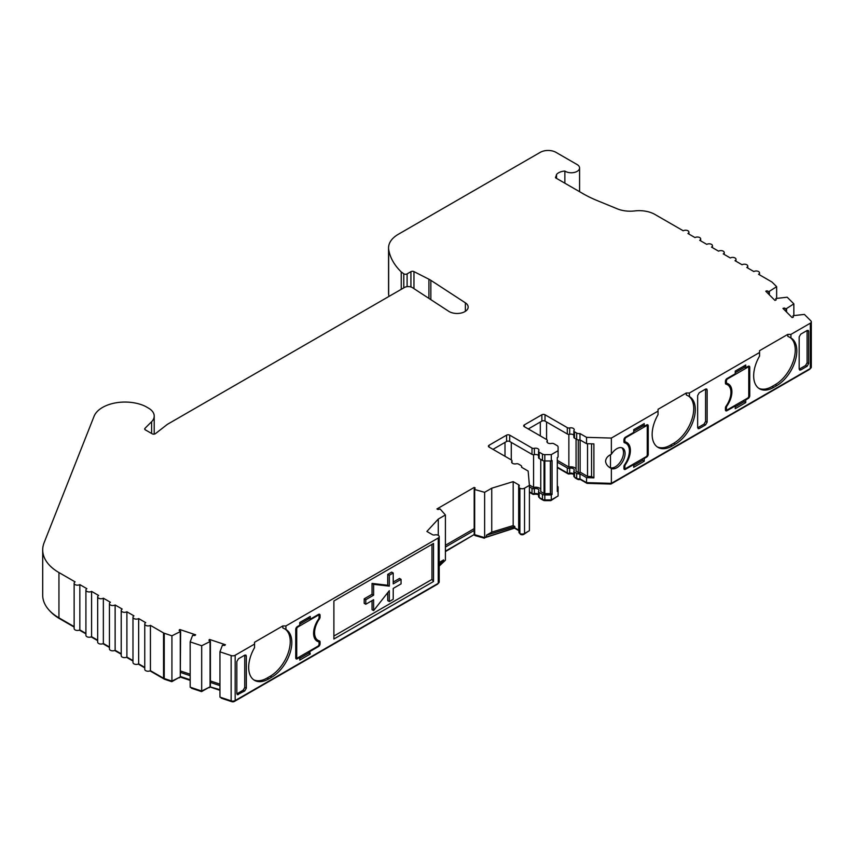 <?xml version="1.0" encoding="UTF-8"?>
<svg xmlns="http://www.w3.org/2000/svg" width="854" height="854" viewBox="0 0 854 854"><rect width="100%" height="100%" fill="white"/><g stroke="black" fill="none" stroke-linecap="round" stroke-linejoin="round"><path stroke-width="1.28" d="M576.066 439.041L576.066 471.194L578.254 472.465A1.11 0.64 0 0 0 580.122 472.134L587.52 476.404L591.555 476.521L591.555 443.824M557.31 460.37L568.871 467.042A5.551 3.202 180 0 1 574.827 467.768A5.551 3.202 180 0 1 576.066 468.857M540.763 459.42L540.763 491.584L544.041 493.473A1.11 0.64 0 0 0 544.82 493.655L550.499 493.58L550.499 460.968M529.363 484.997L533.569 487.431A5.551 3.202 180 0 1 539.525 488.146A5.551 3.202 180 0 1 540.763 489.246M624.21 442.585L624.562 442.778A16.642 9.607 -60 0 1 625.961 443.354A16.642 9.607 -60 0 1 629.409 450.976A16.642 9.607 -60 0 1 624.562 464.757A2.22 1.281 -60 0 0 623.911 466.594L623.911 468.408L624.605 468.013M318.82 618.606L319.417 618.958A16.642 9.607 120 0 0 314.571 632.739A16.642 9.607 120 0 0 318.019 640.361A16.642 9.607 120 0 0 319.417 640.927A2.22 1.281 120 0 1 319.599 641.012A2.22 1.281 120 0 1 320.058 642.027L320.058 643.841L319.076 643.275M768.792 294.256L768.792 291.694L776.638 286.677L772.197 282.236A3.331 1.921 0 0 0 771.664 281.841L758.555 274.273A3.331 1.921 0 0 0 759.526 272.917A3.331 1.921 0 0 0 758.555 271.551A3.331 1.921 0 0 0 753.847 271.551L746.791 267.473A3.331 1.921 0 0 0 747.762 266.117A3.331 1.921 0 0 0 746.78 264.761A3.331 1.921 0 0 0 742.083 264.761L735.016 260.683A3.331 1.921 0 0 0 735.999 259.328A3.331 1.921 0 0 0 735.016 257.961A3.331 1.921 0 0 0 730.309 257.961L723.253 253.884A3.331 1.921 0 0 0 724.224 252.528A3.331 1.921 0 0 0 723.253 251.172A3.331 1.921 0 0 0 718.545 251.172L711.489 247.094A3.331 1.921 0 0 0 712.46 245.738A3.331 1.921 0 0 0 711.489 244.372A3.331 1.921 0 0 0 706.781 244.372L699.714 240.294A3.331 1.921 0 0 0 700.686 238.939A3.331 1.921 0 0 0 699.714 237.583A3.331 1.921 0 0 0 695.007 237.583L687.95 233.505A3.331 1.921 0 0 0 688.922 232.149A3.331 1.921 0 0 0 687.95 230.783A3.331 1.921 0 0 0 683.243 230.783L654.879 214.418A22.193 12.81 0 0 0 634.671 210.927A22.193 12.81 180 0 1 617.282 208.824L597.053 200.519A110.945 64.061 180 0 1 582.898 193.612L555.591 177.845L556.541 174.472A10.536 6.085 0 0 1 564.868 171.046A8.316 4.804 0 0 0 565.369 171.366A8.316 4.804 0 0 0 574.443 172.401A8.316 4.804 0 0 0 579.578 167.96A8.316 4.804 0 0 0 577.144 164.566L555.954 152.343A11.091 6.405 0 0 0 540.262 152.343L398.306 234.295A33.285 19.215 0 0 0 388.559 247.884A33.285 19.215 0 0 0 388.613 248.941A93.321 53.877 0 0 0 388.655 249.336A93.193 53.802 180 0 0 401.241 271.935L403.793 273.782A2.22 1.281 180 0 0 403.963 273.888A2.22 1.281 180 0 0 407.102 273.888L410.934 271.668A2.22 1.281 180 0 1 413.966 271.615L428.921 279.226A22.193 12.81 180 0 1 429.936 279.781A22.193 12.81 180 0 1 430.854 280.336L465.377 302.828A11.091 6.405 0 0 1 468.163 307.077A11.091 6.405 0 0 1 461.32 312.991A11.091 6.405 0 0 1 449.225 311.603A11.091 6.405 0 0 1 448.766 311.326L412.45 287.659A5.551 3.202 180 0 0 404.38 287.52L167.875 424.064A11.091 6.405 0 0 0 166.797 424.79L155.471 433.629A2.22 1.281 180 0 1 152.119 433.779L145.34 429.861A2.22 1.281 180 0 1 144.689 428.954A2.22 1.281 180 0 1 144.988 428.313L151.606 421.705A19.461 11.23 0 0 0 154.211 416.079A19.461 11.23 0 0 0 148.511 408.137L146.162 406.782A19.461 11.23 0 0 0 144.123 405.757A31.737 18.318 0 0 0 94.057 416.304L44.088 542.781A55.478 32.025 0 0 0 42.7 549.901A55.478 32.025 0 0 0 58.947 572.554L75.12 581.884A3.331 1.921 0 0 0 74.138 583.239A3.331 1.921 0 0 0 76.198 585.022A3.331 1.921 0 0 0 79.828 584.606L86.884 588.684A3.331 1.921 0 0 0 85.912 590.039A3.331 1.921 0 0 0 87.962 591.811A3.331 1.921 0 0 0 91.591 591.395L98.648 595.473A3.331 1.921 0 0 0 97.676 596.829A3.331 1.921 0 0 0 99.726 598.611A3.331 1.921 0 0 0 103.355 598.195L110.422 602.273A3.331 1.921 0 0 0 109.44 603.629A3.331 1.921 0 0 0 111.5 605.401A3.331 1.921 0 0 0 115.13 604.984L122.186 609.062A3.331 1.921 0 0 0 121.215 610.418A3.331 1.921 0 0 0 123.264 612.201A3.331 1.921 0 0 0 126.894 611.784L133.95 615.851A3.331 1.921 0 0 0 132.978 617.218A3.331 1.921 0 0 0 135.039 618.99A3.331 1.921 0 0 0 138.658 618.574L145.724 622.651A3.331 1.921 0 0 0 144.753 624.007A3.331 1.921 0 0 0 146.803 625.779A3.331 1.921 0 0 0 150.432 625.363L163.541 632.942A3.331 1.921 0 0 0 164.235 633.241L171.932 635.803L180.279 631.618L180.279 676.912L171.932 681.108L164.235 678.535A3.331 1.921 180 0 1 163.541 678.236L150.432 670.668A3.331 1.921 180 0 1 146.803 671.084A3.331 1.921 180 0 1 144.753 669.301L144.753 624.007M219.948 689.69L210.063 686.84L210.063 641.546L201.693 645.741L190.175 641.898L192.62 635.28A5.551 3.202 0 0 0 194.968 635.493L195.651 634.81L179.81 629.526L179.116 630.209A5.551 3.202 0 0 0 180.151 631.042A5.551 3.202 0 0 0 180.621 631.277L180.279 676.912M284.905 628.939A28.289 16.333 -60 0 1 288.577 651.773A28.289 16.333 -60 0 1 270.248 676.219L271.818 677.126A28.289 16.333 120 0 0 290.296 652.2A28.289 16.333 120 0 0 285.962 629.526A28.289 16.333 120 0 0 285.93 629.515L282.791 627.893L282.791 625.95L254.556 642.251L254.556 644.065L235.17 655.253A3.331 1.921 0 0 1 231.146 655.562L219.948 651.826L222.403 645.208A5.551 3.202 0 0 0 224.751 645.421L225.435 644.738L209.582 639.454L208.899 640.137A5.551 3.202 0 0 0 209.935 640.97A5.551 3.202 0 0 0 210.394 641.205L210.394 686.499M271.818 677.126L268.679 678.941A28.289 16.333 -60 0 1 254.524 680.339A28.289 16.333 -60 0 1 248.674 667.39A28.289 16.333 -60 0 1 254.556 647.631L254.556 644.065M270.248 676.219L267.11 678.033A28.289 16.333 -60 0 1 253.766 679.848M689.424 396.566L686.285 394.943L686.285 393L658.039 409.301L658.039 414.681A28.289 16.333 -60 0 0 658.018 447.389A28.289 16.333 -60 0 0 672.162 445.991L675.3 444.176A28.289 16.333 120 0 0 695.305 409.525A28.289 16.333 120 0 0 689.445 396.576A28.289 16.333 120 0 0 689.424 396.566L689.424 393L686.285 393M688.399 395.989A28.289 16.333 -60 0 1 693.736 408.618A28.289 16.333 -60 0 1 673.731 443.269L670.593 445.083A28.289 16.333 -60 0 1 657.249 446.898M790.943 337.949L787.804 336.327L787.804 334.384L759.558 350.695L759.558 356.065A28.289 16.333 -60 0 0 759.537 388.783A28.289 16.333 -60 0 0 773.681 387.385L776.82 385.57A28.289 16.333 120 0 0 796.825 350.919A28.289 16.333 120 0 0 790.964 337.971A28.289 16.333 120 0 0 790.943 337.949L790.943 334.384L787.804 334.384M789.907 337.383A28.289 16.333 -60 0 1 795.255 350.012A28.289 16.333 -60 0 1 775.251 384.663L772.112 386.478A28.289 16.333 -60 0 1 758.768 388.292M621.84 447.774A11.646 6.725 -60 0 1 623.516 452.556A11.646 6.725 -60 0 1 619.054 463.605A11.646 6.725 -60 0 1 610.493 467.821L609.542 467.394M790.943 334.384L810.329 323.196A3.331 1.921 0 0 0 811.3 321.83L811.3 367.124A3.331 1.921 180 0 1 810.329 368.49L611.357 483.353L611.357 468.483A11.646 6.725 120 0 0 620.217 464.96A11.646 6.725 120 0 0 625.085 453.463A11.646 6.725 120 0 0 622.673 448.126A11.646 6.725 120 0 0 611.357 454.296C607.792 455.887 605.86 458.203 605.582 461.224C605.86 464.266 607.792 466.679 611.357 468.483L610.663 468.099M725.729 383.969L726.081 384.172A16.642 9.607 -60 0 1 727.48 384.748A16.642 9.607 -60 0 1 730.928 392.36A16.642 9.607 -60 0 1 726.081 406.152A2.22 1.281 -60 0 0 725.43 407.988L725.43 409.803L726.124 409.408M538.543 455.545A3.331 1.921 0 0 0 537.956 455.086A3.331 1.921 0 0 0 534.38 454.648A2.22 1.281 180 0 1 531.999 454.36L509.71 441.497A2.22 1.281 0 0 0 506.571 441.497L492.971 449.343M518.944 530.291A2.22 1.281 0 0 0 518.677 530.11L514.823 527.879L514.823 526.523L513.179 525.573L513.179 481.635L518.677 484.805A2.22 1.281 180 0 1 519.328 485.712A2.22 1.281 180 0 1 519.179 486.182A3.331 1.921 0 0 0 518.944 486.887A3.331 1.921 0 0 0 519.872 488.221A3.331 1.921 0 0 0 524.537 488.189L529.405 485.382L528.146 471.056L521.57 467.255A3.331 1.921 0 0 0 521.698 466.722A3.331 1.921 0 0 0 520.726 465.366L518.538 464.096A2.22 1.281 0 0 0 516.158 463.807A3.331 1.921 180 0 1 511.61 462.025A3.331 1.921 180 0 1 511.845 461.32A2.22 1.281 0 0 0 511.994 460.85A2.22 1.281 0 0 0 511.343 459.943L489.054 447.08A2.22 1.281 180 0 1 488.403 446.172A2.22 1.281 180 0 1 489.054 445.265L506.571 435.156A2.22 1.281 180 0 1 509.71 435.156L531.999 448.019A2.22 1.281 0 0 0 534.38 448.307A3.331 1.921 180 0 1 537.956 448.745A3.331 1.921 180 0 1 538.927 450.101A3.331 1.921 180 0 1 538.693 450.805A2.22 1.281 0 0 0 538.543 451.264A2.22 1.281 0 0 0 539.194 452.172L542.471 454.061A3.331 1.921 0 0 0 544.82 454.627L551.289 454.627L551.289 460.968L544.82 460.968A3.331 1.921 180 0 1 542.471 460.402L539.194 458.513A2.22 1.281 180 0 1 538.543 457.605L538.543 451.264M538.543 494.498A3.331 1.921 0 0 0 537.956 494.039A3.331 1.921 0 0 0 534.38 493.601A2.22 1.281 180 0 1 531.999 493.313L529.405 491.819M529.405 486.833L531.999 488.339A2.22 1.281 0 0 0 534.38 488.627A3.331 1.921 180 0 1 537.956 489.054A3.331 1.921 180 0 1 538.927 490.409A3.331 1.921 180 0 1 538.693 491.114A2.22 1.281 0 0 0 538.543 491.584A2.22 1.281 0 0 0 539.194 492.491L542.471 494.381A3.331 1.921 0 0 0 544.82 494.936L551.289 494.936L551.289 499.921L544.82 499.921A3.331 1.921 180 0 1 542.471 499.355L539.194 497.466A2.22 1.281 180 0 1 538.543 496.558L538.543 491.584M528.284 428.964L541.874 421.107A2.22 1.281 180 0 1 545.012 421.107L567.302 433.981A2.22 1.281 0 0 0 569.682 434.27A3.331 1.921 180 0 1 573.258 434.697A3.331 1.921 180 0 1 573.845 435.166M551.289 454.627L558.089 450.698L558.089 446.962A3.331 1.921 0 0 0 557.118 445.607L553.84 443.717A2.22 1.281 0 0 0 551.46 443.429A3.331 1.921 180 0 1 546.923 441.646A3.331 1.921 180 0 1 547.147 440.942A2.22 1.281 0 0 0 547.297 440.472A2.22 1.281 0 0 0 546.656 439.564L524.356 426.69A2.22 1.281 180 0 1 523.705 425.783A2.22 1.281 180 0 1 524.356 424.886L541.874 414.766A2.22 1.281 180 0 1 545.012 414.766L567.302 427.64A2.22 1.281 0 0 0 569.682 427.929A3.331 1.921 180 0 1 573.258 428.356A3.331 1.921 180 0 1 574.23 429.711A3.331 1.921 180 0 1 574.005 430.416A2.22 1.281 0 0 0 573.845 430.886A2.22 1.281 0 0 0 574.496 431.793L576.685 433.053A3.331 1.921 0 0 0 579.973 433.544L579.973 439.885L586.549 443.685L593.893 443.899L593.893 477.866L586.549 477.653L586.549 482.638L579.973 478.838A3.331 1.921 180 0 1 576.685 478.347L574.496 477.087A2.22 1.281 180 0 1 573.845 476.18L573.845 471.194A2.22 1.281 180 0 1 574.005 470.735A3.331 1.921 0 0 0 574.23 470.031A3.331 1.921 0 0 0 573.258 468.665A3.331 1.921 0 0 0 569.682 468.238A2.22 1.281 180 0 1 567.302 467.949L557.31 462.185M573.845 474.119A3.331 1.921 0 0 0 573.258 473.65A3.331 1.921 0 0 0 569.682 473.223A2.22 1.281 180 0 1 567.302 472.935L557.31 467.159M365.768 604.258L365.768 599.732L373.614 595.206L373.614 584.328L389.307 586.143L389.307 575.276L393.224 573.002L393.224 583.88L401.07 579.354L401.07 583.88L393.224 588.406L393.224 599.273L389.307 601.547L389.307 590.669L373.614 610.599L373.614 599.732L365.768 604.258L364.199 603.351L364.199 598.825L365.768 599.732M373.614 595.206L372.045 594.299L364.199 598.825M373.614 610.599L372.045 609.692L372.045 600.64M389.307 601.547L387.737 600.64L387.737 592.665M401.07 579.354L399.501 578.446L393.224 582.065M393.224 573.002L391.655 572.105L387.737 574.368L387.737 585.236L372.045 583.421L372.045 594.299M389.307 575.276L387.737 574.368M389.307 586.143L387.737 585.236M373.614 584.328L372.045 583.421M299.743 624.093L309.276 618.584M316.407 640.66A17.197 9.928 120 0 0 316.887 640.831A2.22 1.281 120 0 1 317.047 640.895L318.617 641.802A2.22 1.281 120 0 0 318.457 641.728A17.197 9.928 -60 0 1 317.154 641.183A17.197 9.928 -60 0 1 318.457 619.267A2.22 1.281 120 0 0 319.076 617.453L319.076 616.097A1.665 0.961 120 0 0 318.734 615.328A1.665 0.961 120 0 0 317.901 615.414L317.314 615.072M299.743 658.285L308.689 653.129L308.689 651.538M318.403 640.564A2.22 1.281 -60 0 1 318.489 641.119L318.489 641.728M314.026 636.796A16.642 9.607 120 0 0 316.45 639.454L318.019 640.361M308.689 617.346L308.689 618.243L310.258 619.15L318.489 614.4L320.058 615.307A2.22 1.281 120 0 0 319.599 614.282A2.22 1.281 120 0 0 318.489 614.4L318.489 615.19M308.689 653.129L310.258 654.025L299.743 660.099L299.743 657.377L297.309 658.786A2.22 1.281 -60 0 1 296.199 658.893A2.22 1.281 -60 0 1 295.74 657.879L296.434 657.484M628.373 446.012A17.197 9.928 120 0 0 626.003 442.148M623.911 441.059A2.22 1.281 120 0 0 623.954 441.08L625.203 441.796M633.721 431.27L643.254 425.762M633.721 465.462L642.667 460.306L642.667 458.715M646.659 425.719L646.659 424.929L644.236 426.327L642.667 425.431L642.667 424.523M625.961 443.354L624.391 442.447A16.642 9.607 120 0 0 624.007 442.244M729.892 387.396A17.197 9.928 120 0 0 727.523 383.531M725.43 382.453A2.22 1.281 120 0 0 725.473 382.464L726.722 383.19M735.241 372.654L744.773 367.156M735.241 406.856L744.186 401.69L744.186 400.11M726.081 384.172A2.22 1.281 -60 0 1 725.889 384.097A2.22 1.281 -60 0 1 725.43 383.083L725.43 381.268A2.22 1.281 -60 0 1 727 378.546L735.241 373.796L735.241 371.074L745.755 365L745.755 367.722L748.179 366.313A2.22 1.281 -60 0 1 749.289 366.206A2.22 1.281 -60 0 1 749.748 367.22L748.179 366.313L748.179 367.113M745.755 367.722L744.186 366.814L744.186 365.907M727.48 384.748L725.911 383.841A16.642 9.607 120 0 0 725.526 383.638M776.638 286.677L776.638 298.398M769.379 291.502L769.379 294.843M785.99 311.454L785.99 308.892L793.846 303.864L787.196 297.213L776.307 298.441L775.731 300.106M793.846 303.864L793.846 315.596M786.566 308.7L786.566 312.03M811.3 321.83A3.331 1.921 0 0 0 810.852 320.869L804.393 314.411L793.505 315.628L792.918 317.304M529.405 485.382L529.405 530.676L524.537 533.483A3.331 1.921 180 0 1 519.872 533.515A3.331 1.921 180 0 1 518.944 532.181L518.944 486.887M519.872 488.221L519.872 533.515M285.93 629.515L285.93 625.95L438.241 538.009A3.331 1.921 0 0 0 439.212 536.654A3.331 1.921 0 0 0 438.283 535.319A3.331 1.921 0 0 0 434.761 534.924A2.22 1.281 180 0 1 432.38 534.636L426.883 531.455L438.273 519.072L445.404 514.962L440.077 508.941A5.551 3.202 0 0 1 437.91 509.496L436.938 508.941L474.194 487.431L474.675 489.513L484.624 492.32L484.624 537.614L474.194 534.54L445.404 551.609M439.212 536.654L439.212 581.948A3.331 1.921 180 0 1 438.241 583.314L235.17 700.547A3.331 1.921 180 0 1 231.146 700.856L219.948 697.12L219.948 651.826M210.063 686.84L201.693 691.035L190.175 687.192L190.175 641.898M201.693 645.741L201.693 691.035M171.932 635.803L171.932 681.108M150.432 625.363L150.432 670.668M144.753 667.38L138.658 663.868A3.331 1.921 180 0 1 135.039 664.284A3.331 1.921 180 0 1 132.978 662.512L132.978 617.218M138.658 618.574L138.658 663.868M132.978 660.59L126.894 657.078A3.331 1.921 180 0 1 123.264 657.495A3.331 1.921 180 0 1 121.215 655.712L121.215 610.418M126.894 611.784L126.894 657.078M121.215 653.79L115.13 650.278A3.331 1.921 180 0 1 111.5 650.695A3.331 1.921 180 0 1 109.44 648.923L109.44 603.629M115.13 604.984L115.13 650.278M109.44 647.001L103.355 643.489A3.331 1.921 180 0 1 99.726 643.905A3.331 1.921 180 0 1 97.676 642.123L97.676 596.829M103.355 598.195L103.355 643.489M97.676 640.201L91.591 636.689A3.331 1.921 180 0 1 87.962 637.105A3.331 1.921 180 0 1 85.912 635.333L85.912 590.039M91.591 591.395L91.591 636.689M85.912 633.412L79.828 629.9A3.331 1.921 180 0 1 76.198 630.316A3.331 1.921 180 0 1 74.138 628.544L74.138 583.239M79.828 584.606L79.828 629.9M74.138 626.612L58.947 617.848A55.478 32.025 180 0 1 42.7 595.195L42.7 549.901M401.241 289.335L401.241 271.935M388.655 249.336L388.655 294.63A93.193 53.802 0 0 0 388.976 296.413M388.655 294.63A93.321 53.877 180 0 1 388.613 294.235A33.285 19.215 180 0 1 388.559 293.178L388.559 247.884M74.138 627.071L59.737 618.755A54.368 31.384 180 0 1 49.745 610.823M171.793 681.054L171.793 681.673L164.779 679.346A2.22 1.281 180 0 1 164.32 679.133L150.005 670.87M144.753 667.839L138.241 664.081M132.978 661.039L126.467 657.281M121.215 654.249L114.703 650.492M109.44 647.449L102.928 643.692M97.676 640.66L91.165 636.903M85.912 633.86L79.401 630.103M179.415 677.339L171.793 681.673M180.215 676.944L179.415 677.852M190.175 680.382L180.215 677.062M191.413 687.609L191.413 688.228L201.565 691.612L201.565 690.993M209.198 687.267L201.565 691.612M209.988 686.872L209.198 687.78M219.948 690.31L209.988 686.99M221.197 697.537L221.197 698.156L231.701 701.657A2.22 1.281 180 0 0 234.38 701.454L437.451 584.211A2.22 1.281 180 0 0 438.102 583.389M444.059 561.035L442.746 562.242M475.326 534.999L475.326 535.639L474.194 534.988M484.399 537.55L484.399 538.201L475.326 535.639M485.723 536.974L484.399 538.201M515.026 527.996L485.723 537.433M518.944 530.708L515.026 528.445M520.662 533.835L520.662 534.423A2.22 1.281 180 0 1 520.065 533.611M528.263 531.327L523.748 534.39A2.22 1.281 180 0 1 520.662 534.423M538.543 494.84A4.441 2.562 0 0 0 533.974 494.37A1.11 0.64 180 0 1 532.789 494.22L529.405 492.267M550.83 499.921L550.83 500.636L544.82 500.636A2.22 1.281 180 0 1 543.251 500.263L539.974 498.373A1.11 0.64 180 0 1 539.696 497.754M556.979 496.633L550.83 500.636M573.845 474.45A4.441 2.562 0 0 0 569.276 473.981A1.11 0.64 180 0 1 568.091 473.842L557.31 467.618M580.218 478.977L580.218 479.436A2.22 1.281 180 0 1 577.464 479.254L575.286 477.994A1.11 0.64 180 0 1 574.998 477.375M587.04 482.649L587.04 483.364L580.218 479.436M610.92 483.343L610.92 484.058L587.04 483.364M810.19 368.565A2.22 1.281 180 0 1 809.539 369.398L610.92 484.058M445.404 514.962L445.404 560.256L439.212 566.085M474.675 489.513L474.675 534.807M611.357 483.353L586.549 482.638M557.31 486.043A3.331 1.921 180 0 1 558.089 487.282L558.089 495.993L551.289 499.921M514.823 527.879L484.624 537.614M474.194 487.431L475.166 487.986A5.551 3.202 0 0 1 474.194 489.246L474.194 534.54L445.404 551.161M190.175 679.763L180.621 676.571M586.549 477.653L579.973 473.853L579.973 478.838M579.973 473.853A3.331 1.921 180 0 1 576.685 473.362L574.496 472.102A2.22 1.281 180 0 1 573.845 471.194M558.089 450.698L558.089 457.039L557.31 457.498L557.31 491.466L558.089 491.007M574.005 436.757A2.22 1.281 0 0 0 573.845 437.227A2.22 1.281 0 0 0 574.496 438.134L576.685 439.394A3.331 1.921 0 0 0 579.973 439.885M579.973 433.544L586.549 437.344L586.549 443.685M474.194 530.462L445.404 547.083M219.948 685.613L210.394 682.421M190.175 675.685L180.621 672.493M439.212 562.476L443.632 559.914L443.632 561.281M443.632 559.914L439.212 564.729M514.823 526.523L486.396 535.234L486.396 536.59M591.555 476.521L593.893 477.866M586.549 437.344L611.357 438.059L611.357 454.296M748.766 395.188L749.748 395.754A2.22 1.281 -60 0 1 748.179 398.476L747.592 398.135L727.587 409.685A1.665 0.961 120 0 1 726.754 409.771A1.665 0.961 120 0 1 726.412 409.013L726.412 407.646L725.569 407.166M749.748 395.754L749.748 367.22M727 410.71A2.22 1.281 -60 0 1 725.889 410.817A2.22 1.281 -60 0 1 725.43 409.803L727 410.71L735.241 405.949L735.241 408.671L745.755 402.597L744.186 401.69M745.755 402.597L745.755 399.885L748.179 398.476M745.158 399.544L745.755 399.885M734.654 405.607L735.241 405.949M768.792 291.694A5.551 3.202 0 0 0 766.945 290.83L765.76 291.225L774.909 300.384L776.094 299.989A5.551 3.202 0 0 0 776.105 299.797A5.551 3.202 0 0 0 775.731 298.633M766.945 290.83L766.945 292.41M785.99 308.892A5.551 3.202 0 0 0 784.143 308.027L782.958 308.422L792.106 317.571L793.291 317.176A5.551 3.202 0 0 0 793.302 316.994A5.551 3.202 0 0 0 792.918 315.82M784.143 308.027L784.143 309.607M513.179 525.573L491.744 532.138L491.744 488.2L484.624 492.32M486.396 535.234L491.744 532.138M445.404 545.268L474.194 528.647M438.273 519.072L438.273 535.319M254.556 642.251L254.556 644.194M282.791 625.95L285.93 625.95M210.394 680.948L219.948 684.129M180.621 671.02L190.175 674.201M513.179 481.635L491.744 488.2M611.357 438.059L658.039 411.116M689.424 393L759.558 352.499M555.506 177.098L555.591 177.845M564.868 171.046L564.868 183.204M238.405 658.818L244.746 655.157L244.746 687.47L243.176 690.192L236.846 693.854L238.405 694.612L236.836 693.694L236.836 661.551L238.405 658.818M237.348 694.74L244.746 690.939L246.315 688.217L244.746 687.47M244.874 655.093L246.315 656.075L246.315 688.217M246.315 656.075L245.899 655.082L244.746 655.157M333.893 600.97L433.533 543.454L433.533 581.499L333.893 639.016L333.893 600.97M333.893 636.049L431.964 579.428L433.533 581.499M431.964 544.361L431.964 579.428M310.258 619.15L310.258 616.439L299.743 622.502L299.743 625.224L297.309 626.622L297.897 626.964L317.901 615.414M297.309 658.786L295.74 657.879L295.74 629.345A2.22 1.281 -60 0 1 297.309 626.622M310.258 654.025L309.671 650.972M297.897 626.964A1.665 0.961 120 0 0 296.722 629.003L296.722 657.089A1.665 0.961 120 0 0 297.064 657.847A1.665 0.961 120 0 0 297.897 657.761L317.901 646.211L318.489 646.553L310.258 651.314M318.489 646.553A2.22 1.281 120 0 0 320.058 643.841M319.417 618.958A2.22 1.281 120 0 0 320.058 617.111L319.076 616.545M320.058 615.307L320.058 617.111M299.743 657.377L299.156 657.046M807.094 330.498L807.094 362.811L808.653 363.558L808.653 331.405L808.247 330.413L807.094 330.498L800.742 334.16L799.173 336.882L799.173 369.024L800.742 369.942L807.094 366.281L805.525 365.533L799.184 369.195L800.742 369.942L799.686 370.081M808.653 363.558L807.094 366.281M807.094 362.811L805.525 365.533M705.575 389.104L705.575 421.417L707.144 422.164L707.144 390.022L706.728 389.029L705.575 389.104L699.223 392.765L697.654 395.498L697.654 427.64L699.223 428.548L705.575 424.886L704.006 424.139L697.665 427.801L699.223 428.548L698.177 428.687M707.144 422.164L705.575 424.886M705.575 421.417L704.006 424.139M644.236 426.327L644.236 423.616L633.721 429.679L633.721 432.402L625.48 437.163L626.067 437.494L646.072 425.943L645.485 425.612M646.659 424.929A2.22 1.281 -60 0 1 647.77 424.822A2.22 1.281 -60 0 1 648.229 425.836L646.659 424.929M647.257 453.805L648.229 454.371L648.229 425.836M648.229 454.371A2.22 1.281 -60 0 1 646.659 457.082L646.072 456.751L626.067 468.302A1.665 0.961 120 0 1 625.235 468.376A1.665 0.961 120 0 1 624.893 467.618L624.893 466.263L624.05 465.772M625.48 469.316A2.22 1.281 -60 0 1 624.37 469.422A2.22 1.281 -60 0 1 623.911 468.408L625.48 469.316L633.721 464.565L633.721 467.277L644.236 461.213L644.236 458.491L646.659 457.082M624.562 442.778A2.22 1.281 -60 0 1 624.37 442.703A2.22 1.281 -60 0 1 623.911 441.689L623.911 439.874A2.22 1.281 -60 0 1 625.48 437.163M644.236 461.213L642.667 460.306M643.649 458.15L644.236 458.491M633.134 464.224L633.721 464.565M551.289 494.936L552.068 494.487L552.068 460.519L551.289 460.968M552.068 494.487L550.499 493.58M610.493 454.734L610.493 467.821M179.81 629.526L179.81 630.818M209.582 639.454L209.582 640.746M533.569 454.744L533.569 487.431M550.371 460.968L550.371 493.655M587.52 443.706L587.52 476.404M568.871 434.355L568.871 467.042M580.122 439.97L580.122 472.134M747.592 398.135A1.665 0.961 120 0 0 748.766 396.096L748.766 368.021A1.665 0.961 120 0 0 748.424 367.252A1.665 0.961 120 0 0 747.592 367.337L747.004 366.996M727 378.546L727.587 378.888L747.592 367.337M727.587 378.888A1.665 0.961 120 0 0 726.412 380.927L726.412 382.282A2.22 1.281 120 0 0 726.871 383.297A2.22 1.281 120 0 0 727.042 383.371A17.197 9.928 -60 0 1 728.345 383.926A17.197 9.928 -60 0 1 727.042 405.842A2.22 1.281 120 0 0 726.412 407.646M646.072 456.751A1.665 0.961 120 0 0 647.257 454.712L647.257 426.626A1.665 0.961 120 0 0 646.905 425.868A1.665 0.961 120 0 0 646.072 425.943M626.067 437.494A1.665 0.961 120 0 0 624.893 439.532L624.893 440.899A2.22 1.281 120 0 0 625.352 441.913A2.22 1.281 120 0 0 625.523 441.977A17.197 9.928 -60 0 1 626.825 442.532A17.197 9.928 -60 0 1 625.523 464.448A2.22 1.281 120 0 0 624.893 466.263M317.901 646.211A1.665 0.961 120 0 0 319.076 644.183L319.076 642.816A2.22 1.281 120 0 0 318.617 641.802M267.11 678.033L268.679 678.941M403.793 287.862L403.793 273.782M430.854 280.336L430.854 299.658M465.377 311.326L465.377 302.828M810.329 323.196L810.329 368.49M524.537 488.189L524.537 533.483M438.241 538.009L438.241 583.314M235.17 655.253L235.17 700.547M231.146 655.562L231.146 700.856M164.235 633.241L164.235 678.535M163.541 632.942L163.541 678.236M58.947 572.554L58.947 617.848M151.606 421.705L151.606 433.48M144.988 428.313L144.988 429.594M428.921 279.226L428.921 298.398M413.966 271.615L413.966 288.652M410.934 271.668L410.934 286.965M407.102 286.666L407.102 273.888M388.613 248.941L388.613 294.235M164.32 678.567L164.32 679.133M164.779 678.727L164.779 679.346M231.701 701.006L231.701 701.657M234.38 700.888L234.38 701.454M523.748 533.825L523.748 534.39M532.789 493.612L532.789 494.22M533.974 493.676L533.974 494.37M543.251 499.697L543.251 500.263M544.82 494.936L544.82 500.636M568.091 473.223L568.091 473.842M569.276 473.287L569.276 473.981M577.464 478.688L577.464 479.254M518.677 484.805L518.677 530.11M576.685 473.362L576.685 478.347M574.496 472.102L574.496 477.087M569.682 468.238L569.682 473.223M567.302 467.949L567.302 472.935M547.147 440.942L547.147 442.34M524.356 424.886L524.356 426.69M541.874 414.766L541.874 421.107M545.012 414.766L545.012 421.107M567.302 427.64L567.302 433.981M569.682 427.929L569.682 434.27M574.496 431.793L574.496 438.134M576.685 433.053L576.685 439.394M542.471 494.381L542.471 499.355M539.194 492.491L539.194 497.466M534.38 488.627L534.38 493.601M531.999 488.339L531.999 493.313M511.845 461.32L511.845 462.729M489.054 445.265L489.054 447.08M506.571 435.156L506.571 441.497M509.71 435.156L509.71 441.497M531.999 448.019L531.999 454.36M534.38 448.307L534.38 454.648M539.194 452.172L539.194 458.513M542.471 454.061L542.471 460.402M544.82 454.627L544.82 493.655M775.251 384.663L776.82 385.57M772.112 386.478L773.681 387.385M673.731 443.269L675.3 444.176M670.593 445.083L672.162 445.991M243.176 690.192L244.746 690.939M318.489 641.119L320.058 642.027M808.653 331.405L807.211 330.434M707.144 390.022L705.692 389.04M556.541 174.472L556.541 178.39M505.002 442.393L505.002 456.282M511.279 442.393L511.279 459.911M544.041 460.914L544.041 493.473M540.304 422.015L540.304 435.903M546.581 422.015L546.581 439.522M578.254 439.906L578.254 472.465M726.498 405.533L727.042 405.842M725.43 381.717L726.412 382.282M726.412 380.927L725.569 380.436M725.43 408.436L726.412 409.013M624.989 464.138L625.523 464.448M623.911 440.333L624.893 440.899M624.893 439.532L624.05 439.052M623.911 467.053L624.893 467.618M295.74 656.523L296.722 657.089M296.722 629.003L295.879 628.523M318.457 641.728L316.887 640.831M579.578 167.96L579.578 191.691M688.922 232.149L688.922 234.071M700.686 238.939L700.686 240.86M712.46 245.738L712.46 247.66M724.224 252.528L724.224 254.449M735.999 259.328L735.999 261.239M747.762 266.117L747.762 268.039M759.526 272.917L759.526 274.828M154.211 416.079L154.211 434.12M547.297 440.472L547.297 442.532M573.845 430.886L573.845 437.227M521.698 466.722L521.698 467.33M511.994 460.85L511.994 462.921M747.496 366.718L748.424 367.252M725.43 382.464L726.871 383.297M725.43 409.002L726.754 409.771M645.976 425.324L646.905 425.868M623.911 441.08L625.352 441.913M623.911 467.618L625.235 468.376M295.74 657.078L297.064 657.847M317.805 614.795L318.734 615.328"/></g></svg>
